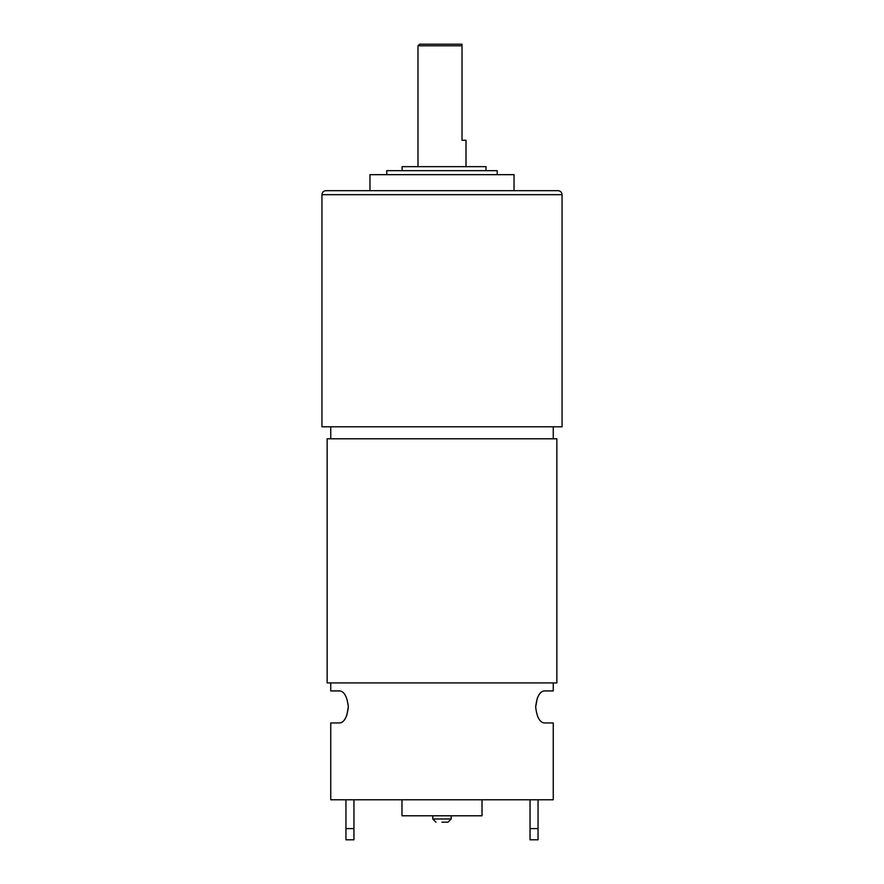 <?xml version="1.0" encoding="UTF-8"?>
<svg xmlns="http://www.w3.org/2000/svg" width="884" height="884" viewBox="0 0 884 884"><rect width="100%" height="100%" fill="white"/><g stroke="black" fill="none" stroke-linecap="round" stroke-linejoin="round"><path stroke-width="1.33" d="M442 822.186L448 822.186L442 822.186M401.977 799.777L401.977 815.788L482.023 815.788L482.023 799.777M538.047 828.595L530.046 828.595L530.046 839.8L538.047 839.8L538.047 799.777M530.046 828.595L530.046 799.777M353.954 828.595L345.953 828.595L345.953 839.8L353.954 839.8L353.954 799.777M345.953 828.595L345.953 799.777M558.058 190.679L325.942 190.679C323.511 190.911 322.174 192.248 321.942 194.679L562.058 194.679C561.826 192.248 560.489 190.911 558.058 190.679M321.942 194.679L321.942 426.795L562.058 426.795L562.058 194.679M454.011 190.679L442 190.679M346.76 715.565L348.329 706.935C347.202 696.901 344.362 691.564 339.821 690.923C344.362 691.564 347.202 696.901 348.329 706.935C347.202 716.946 344.373 722.283 339.821 722.946L340.053 722.935M340.992 722.725L342.727 721.687M344.307 720.018L345.556 718.128M330.749 682.923L330.749 690.923L339.821 690.923M339.821 722.946L330.749 722.946L330.749 799.777L553.251 799.777L553.251 722.946L544.179 722.946C539.638 722.294 536.798 716.968 535.671 706.935C536.798 716.968 539.638 722.294 544.179 722.946M537.24 698.305L535.671 706.935C536.798 696.912 539.627 691.575 544.179 690.923L553.251 690.923L553.251 682.923M543.008 691.144L541.273 692.172M539.693 693.852L538.444 695.741M442 438.796L327.146 438.796L327.146 682.923L556.854 682.923L556.854 438.796L442 438.796M417.988 45.802L462.012 45.802L462.012 44.2L419.591 44.2L417.988 45.802L417.988 166.656M466.012 166.656L466.012 140.247L462.012 140.247L462.012 45.802M486.023 170.667L486.023 166.656L402.098 166.656L402.098 170.667L402.098 166.656M497.228 174.667L497.228 170.667L386.772 170.667L386.772 174.667M514.035 190.679L514.035 174.667L369.965 174.667L369.965 190.679M451.205 815.788L451.205 818.993L432.795 818.993L436 822.186M451.205 818.993L448 822.186M432.795 815.788L432.795 818.993M330.749 426.795L330.749 438.796M553.251 426.795L553.251 438.796"/></g></svg>
